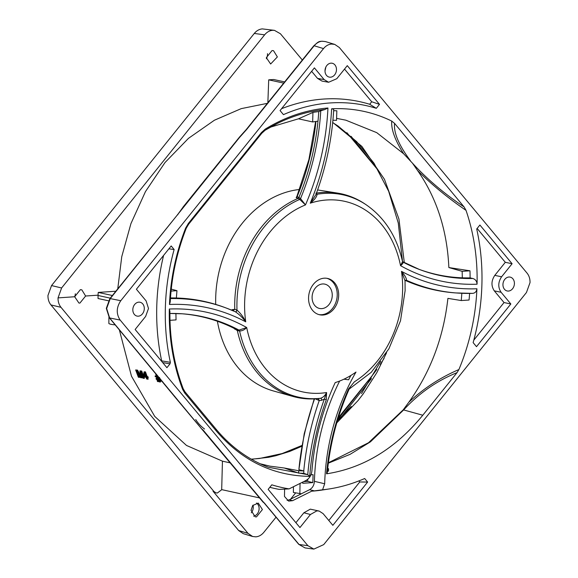 <?xml version="1.0" encoding="UTF-8"?>
<svg xmlns="http://www.w3.org/2000/svg" width="578" height="578" viewBox="0 0 578 578"><rect width="100%" height="100%" fill="white"/><g stroke="black" fill="none" stroke-linecap="round" stroke-linejoin="round"><path stroke-width="0.87" d="M251.466 459.257L268.618 457.299L275.72 455.753L289.694 451.44L301.723 446.317M336.793 422.858L358.042 400.576L363.157 393.936L376.82 372.651L386.595 352.717M337.408 420.77L340.868 417.439L371.416 378.604M322.589 489.797A195.537 156.363 -77.7 0 0 329.229 488.945A195.537 156.363 -77.7 0 0 364.682 478.519L367.63 482.066L332.841 525.33L323.116 513.64L319.179 511.068L316.881 510.858L310.451 514.492L299.946 527.562L268.156 489.356L271.805 484.819A195.537 156.363 102.3 0 0 289.094 488.887L305.87 480.535C309.367 478.591 311.383 475.34 311.925 470.781A209.229 167.317 102.3 0 1 335.197 382.6A89.59 71.643 -77.7 0 0 355.99 372.059A192.532 153.965 -77.7 0 0 324.677 483.772L322.589 489.797L314.432 490.874L309.533 489.703C312.503 488.02 314.129 485.231 314.41 481.33L324.677 483.772M287.114 500.382L289.39 499.768L292.591 500.678L288.639 501.104L284.477 496.444L284.593 489.125M161.696 361.409L161.667 360.874L170.38 362.319L170.026 363.822L162.7 362.608M139.009 375.035L139.898 377.297L139.06 377.355L136.74 371.199L140.642 377.701L142.137 377.788L141.812 375.375M162.44 381.473L161.609 380.635M295.9 522.7L303.876 512.78L310.314 509.146L319.179 511.068M473.801 340.146L504.03 302.554L494.306 290.864C491.054 285.929 491.213 280.764 494.79 275.366L505.295 262.304L477.132 228.447M494.79 275.366L501.596 276.79C498.019 282.187 497.86 287.353 501.112 292.287L494.306 290.864M317.532 78.406L324.121 79.569L328.607 82.257L322.018 81.093L317.532 78.406L311.629 71.318M328.607 82.257L336.786 78.709L347.291 65.646L379.5 104.365L376.314 108.324A195.537 156.363 -77.7 0 0 283.437 114.632L280.063 110.571L314.396 67.879L324.121 79.569M170.026 363.822L166.919 367.687L135.129 329.482L145.634 316.419L148.503 308.493L146.126 300.921L136.401 289.231L171.189 245.968L174.137 249.515A195.537 156.363 -77.7 0 0 165.387 306.81A195.537 156.363 -77.7 0 0 170.38 362.319M412.461 163.155C427.156 179.216 444.359 193.803 464.076 206.91L466.02 210.363C448.015 198.059 431.86 184.765 417.547 170.481L412.461 163.155L403.603 153.719C395.049 140.324 391.089 129.443 391.725 121.069L394.564 123.374C393.575 132.781 398.849 145.208 410.373 160.648M338.672 295.589A18.597 14.869 102.3 0 0 327.589 278.444A18.597 14.869 102.3 0 0 308.565 297.634A18.597 14.869 102.3 0 0 319.641 314.779A18.597 14.869 102.3 0 0 338.672 295.589M318.926 314.598A18.597 14.869 102.3 0 0 337.227 295.271A18.597 14.869 102.3 0 0 326.866 278.307M332.249 295.611A12.449 9.956 102.3 0 0 324.836 284.138A12.449 9.956 102.3 0 0 312.098 296.984A12.449 9.956 102.3 0 0 319.511 308.457A12.449 9.956 102.3 0 0 332.249 295.611M253.641 516.147A7.044 5.636 102.3 0 0 259.103 508.835A7.044 5.636 102.3 0 0 256.524 503.041M262.405 509.558L258.25 503.084L252.665 505.548L251.025 510.331L255.216 516.811L256.48 516.905L262.405 509.558M144.29 308.775A7.088 5.664 102.3 0 0 139.941 302.222A7.088 5.664 102.3 0 0 132.824 309.555A7.088 5.664 102.3 0 0 136.914 316.058A7.088 5.664 102.3 0 0 144.29 308.775M514.413 283.654A7.088 5.664 102.3 0 0 510.063 277.093A7.088 5.664 102.3 0 0 502.947 284.434A7.088 5.664 102.3 0 0 507.036 290.936A7.088 5.664 102.3 0 0 514.413 283.654M336.468 69.793A7.088 5.664 102.3 0 0 332.119 63.233A7.088 5.664 102.3 0 0 325.002 70.574A7.088 5.664 102.3 0 0 329.092 77.069A7.088 5.664 102.3 0 0 336.468 69.793M325.869 67.026L324.995 71M145.027 374.703L144.789 376.04L145.598 376.22M143.951 376.097L145.699 376.48A182.438 145.894 -77.7 0 1 144.493 373.244L143.951 376.097L144.789 376.04M145.483 371.878L144.644 371.936A182.438 145.894 -77.7 0 0 146.371 376.625L147.209 376.567A182.438 145.894 -77.7 0 1 145.483 371.878L144.11 371.82L143.301 375.953A182.438 145.894 102.3 0 0 143.619 376.777L146.017 377.304A182.438 145.894 102.3 0 0 146.696 379.024L147.368 379.175A182.438 145.894 -77.7 0 1 146.689 377.448L147.433 377.615A182.438 145.894 -77.7 0 1 147.115 376.791L147.954 376.733A182.438 145.894 -77.7 0 0 148.271 377.557L147.433 377.615M147.607 377.6A182.438 145.894 -77.7 0 0 148.206 379.117L147.368 379.175M144.11 371.82L144.644 371.936M146.371 376.625L147.115 376.791M147.209 376.567L147.954 376.733M157.787 377.087L158.444 378.865M157.339 378.865L158.502 379.117L158.112 377.398L156.949 377.138L157.339 378.865L158.17 378.807M156.725 378.525L156.009 378.576A182.438 145.894 102.3 0 0 156.298 379.32L156.941 379.457L157.454 381.487L158.004 381.61L157.505 379.58L158.683 379.84L159.181 381.863L159.752 381.986L159.239 379.963L160.417 380.216A182.438 145.894 -77.7 0 1 160.128 379.471L160.597 379.443M158.343 379.529L158.842 381.552L158.004 381.61M156.161 376.04L155.07 376.04A182.438 145.894 102.3 0 0 155.338 376.791L156.385 377.015L156.775 378.742L156.009 378.576M156.378 374.212L155.8 374.248L156.212 376.292L155.07 376.04M157.433 375.469L157.621 376.365L156.782 376.415L156.501 374.356M157.794 375.91L157.96 376.675L156.782 376.415M159.521 377.463L159.911 379.182L159.073 379.24L158.683 377.521L159.239 377.644M163.466 382.802L160.417 380.216M160.077 379.905L160.59 381.935L159.752 381.986M155.8 374.248L156.349 374.371M159.073 379.24L160.128 379.471M159.911 379.182L160.59 379.334M161.667 360.874A198.023 158.358 -77.7 0 1 156.79 305.502A198.023 158.358 -77.7 0 1 163.596 255.411M168.884 248.829L174.137 249.515M281.573 108.693A198.023 158.358 -77.7 0 1 369.689 104.271L371.712 101.757L344.524 69.085M369.689 104.271L376.314 108.324M371.712 101.757L379.5 104.365M501.596 276.79L512.101 263.727L479.892 225.015L476.705 228.982A195.537 156.363 -77.7 0 1 473.129 342.617L476.503 346.67L510.836 303.977L501.112 292.287M504.03 302.554L510.836 303.977M505.295 262.304L512.101 263.727M303.652 481.64L307.713 481.366L312.828 482.601L313.081 474.646L310.957 474.791M307.713 481.366L307.785 479.263M302.764 482.081L302.728 483.287L312.828 482.601M108.931 317.293L108.852 323.362A10.512 1.431 1.8 0 0 115.239 324.879M526.457 292.497L323.716 544.613L313.861 549.1L307.893 545.683L120.173 320.075C116.106 313.912 116.308 307.453 120.78 300.712L323.514 48.595C325.804 45.835 328.485 44.318 331.555 44.051L334.749 44.405L339.337 47.519L527.064 273.134C529.116 275.692 530.105 278.842 530.033 282.591L526.457 292.497M183.782 206.577L239.465 137.152A1.539 0.455 39.8 0 1 239.494 137.08L246.177 129.638A1.539 0.484 38.9 0 1 246.56 129.595L239.509 137.485L110.239 298.602L106.655 308.5L109.632 317.958L201.809 429.071L203.08 430.003L298.739 544.332A1.539 0.78 -39.8 0 0 299.043 544.49L305.032 547.908L313.861 549.1M177.684 400.142A1.539 0.78 140.2 0 1 177.388 399.983L109.336 317.799L106.316 308.356L109.856 298.645L177.504 214.778A1.539 0.484 38.9 0 1 177.887 214.734M246.177 129.638L313.789 45.806C318.529 41.804 318.348 40.648 325.428 41.587L322.228 41.226C319.302 41.406 316.621 42.916 314.172 45.763L246.56 129.595M267.383 103.339L241.221 108.635L214.409 120.224L188.45 138.366L164.976 162.577L145.461 191.6L130.924 223.635L121.756 256.668L117.753 288.856M457.046 372.629L422.793 415.228C395.497 448.615 363.41 468.144 326.534 473.823A216.62 173.227 -77.7 0 1 348.52 388.98L354.372 381.82A97.566 78.023 102.3 0 0 402.584 291.247A97.566 78.023 102.3 0 0 401.5 271.371C404.983 275.518 406.623 278.48 406.421 280.243L406.385 280.258A1.539 1.416 82.8 0 0 405.749 280.178A1.539 1.416 82.8 0 0 405.734 280.186L405.026 280.771L401.5 271.371A229.235 183.313 102.3 0 0 476.922 288.769A189.541 151.573 -77.7 0 1 458.889 369.559L457.046 372.629C436.628 380.909 418.826 393.351 403.639 409.954L370.404 441.867L350.109 454.33L328.333 463.173M185.646 228.072L186.181 228.44C176.94 252.073 171.623 276.559 170.228 301.897L169.477 304.476A190.574 152.397 -77.7 0 1 185.646 228.072L188.37 223.419A1.539 0.484 38.8 0 1 188.666 224.185L261.755 133.301L265.114 130.238A1.539 0.73 58.5 0 1 265.085 130.26M188.37 223.419L261.458 132.535L265.215 129.125A1.539 0.73 58.5 0 1 265.114 130.238L277.613 123.338A189.151 151.263 102.3 0 0 265.143 130.223M402.678 261.906C403.581 262.571 402.866 263.828 400.532 265.67L402.534 261.646C396.811 236.453 384.58 217.415 365.831 204.547A103.57 82.82 -77.7 0 0 317.091 194.251A1.539 1.308 133.3 0 1 316.18 193.933L316.18 193.933A1.539 1.293 131.6 0 0 317.026 194.194L317.091 194.251C316.831 196.86 314.548 199.844 310.249 203.189A229.235 183.313 102.3 0 0 331.62 108.794A189.541 151.573 -77.7 0 1 391.725 121.069M464.076 206.91L394.564 123.374M402.888 262.022A219.423 175.474 102.3 0 0 419.332 269.449A219.423 175.474 102.3 0 0 472.768 278.488C475.383 279.246 476.821 281.154 477.067 284.21A189.541 151.573 102.3 0 0 466.02 210.363M265.439 466.085L268.387 467.241L307.756 474.668L309.685 476.38C272.737 475.766 241.481 460.485 215.926 430.531L184.779 393.098L182.706 389.572A190.574 152.397 -77.7 0 1 169.325 309.028L169.918 311.376C169.65 338.932 174.094 364.747 183.24 388.821L183.24 388.821A1.539 0.585 159.1 0 1 182.706 389.572M314.555 398.878A237.414 189.851 102.3 0 0 298.884 469.69L303.891 470.962A239.321 191.383 -77.7 0 0 303.681 473.31L307.756 474.668A238.772 190.942 -77.7 0 1 324.345 399.073L326.577 392.534L326.295 399.752A237.24 189.721 102.3 0 0 309.685 476.38M112.385 295.51L98.246 292.417L115.846 291.225M284.672 81.91L273.676 79.504L268.705 79.843L283.697 83.116M268.705 79.843L267.867 102.739M302.323 60.018L280.431 33.77L274.456 30.352L272.643 30.294C269.572 30.562 266.892 32.079 264.608 34.846L61.608 287.974L58.046 297.887C57.966 301.637 58.956 304.787 61.001 307.337L213.911 491.473L216.042 492.882L217.364 493.012L221.793 489.653M85.616 296.015L81.816 289.838L80.335 289.686L74.67 296.752L78.926 303.038L79.916 303.082L85.616 296.015L98.05 295.17L98.246 292.417M266.328 57.67L270.641 64.006L277.368 56.926L273.524 50.691L272.043 50.546L266.328 57.67M265.215 129.125A190.574 152.397 -77.7 0 1 327.95 108.014L324.865 109.524A189.151 151.263 102.3 0 0 277.613 123.338M261.458 132.535A1.539 0.484 38.8 0 1 261.755 133.301M188.666 224.185L186.116 228.462M184.866 391.783A1.539 0.78 140.2 0 1 185.061 391.913L185.061 391.913A1.539 0.78 140.2 0 1 184.779 393.098M183.197 388.748A1.539 0.585 159.1 0 1 183.24 388.821L185.061 391.913L216.208 429.353A1.539 0.78 140.2 0 1 215.926 430.531M321.635 400.294L319.359 400.612L318.261 398.596L320.393 398.293A1.539 1.062 81.8 0 1 321.635 400.294L324.345 399.073L326.295 399.752M348.52 388.98L349.018 389.406L350.282 387.361M349.589 388.344L350.29 387.347M326.534 473.823L326.975 473.339M264.543 503.265L299.043 544.49L307.893 545.683M139.06 377.355L138.359 377.203L135.649 369.942L136.726 370.18L140.584 376.712L139.927 370.881L140.902 371.09L143.611 378.352L142.911 378.2L140.613 372.116L141.299 377.846M140.36 374.905L137.542 370.122L135.649 369.942M137.542 370.122L136.726 370.18M143.373 375.541L141.718 371.04L139.927 370.881M141.718 371.04L140.902 371.09M143.871 376.834L144.449 378.294L143.611 378.352M160.792 380.194L160.612 379.074M162.107 381.502L162.888 382.015M61.001 307.337L50.936 304.924L238.663 530.539L248.034 533.378L213.036 491.228L216.042 492.882M248.034 533.378L252.615 536.492L255.816 536.846C258.886 536.579 261.567 535.069 263.857 532.302L276.074 517.158M290.575 499.182L295.596 492.955M289.39 499.768L301.384 493.8L293.378 492.463L293.451 486.719M306.304 480.304L306.282 481.46M300.047 483.432L299.866 493.887M204.561 429.028C200.985 426.434 198.03 423.269 195.711 419.534M318.529 398.618L318.225 398.603A104.206 83.333 -77.7 0 1 293.075 396.479A104.206 83.333 -77.7 0 1 237.37 330.623L233.461 328.037M303.761 470.933A239.343 191.397 -77.7 0 1 319.222 400.583L314.663 398.574M318.081 398.567L319.229 400.561M239.097 330.11A1.539 1.004 97.6 0 1 239.595 330.977A103.57 82.82 -77.7 0 0 320.393 398.293C322.958 397.613 325.024 395.692 326.577 392.534A97.566 78.023 102.3 0 1 246.705 327.538C244.494 329.85 242.124 330.999 239.595 330.977L239.48 330.963A1.539 0.983 99.6 0 0 239.003 330.096L246.705 327.538A224.632 179.635 -77.7 0 0 169.325 309.028M231.345 310.039L234.769 309.187L233.028 310.848M234.769 309.237L236.987 310.111C240.694 313.392 243.605 317.3 245.737 321.838C242.753 317.799 239.292 314.439 235.354 311.766L235.253 311.73A234.437 187.474 -77.7 0 0 226.858 308.269L225.232 307.655A234.697 187.684 -77.7 0 0 176.362 297.995A234.697 187.684 -77.7 0 0 170.474 297.937M235.289 311.744A1.539 0.932 111.7 0 0 236.872 310.068M232.24 309.533A1.539 1.293 -98.2 0 1 232.168 310.386M170.431 298.588A234.437 187.474 -77.7 0 1 226.858 308.269L235.354 311.766A1.539 0.918 113.2 0 0 236.987 310.111A103.57 82.82 -77.7 0 1 236.973 301.673A103.57 82.82 -77.7 0 1 299.729 199.417L299.642 199.359A1.539 1.163 122.7 0 0 300.546 198.572L305.48 204.923L299.729 199.417A1.539 1.142 120.9 0 0 300.611 198.622M234.625 329.113A1.539 1.142 119 0 0 234.401 328.506M239.48 330.963L237.37 330.609L236.734 329.713L239.003 330.096A219.423 175.474 102.3 0 0 182.359 313.796A219.423 175.474 102.3 0 0 169.903 313.471M236.756 329.72L236.734 329.713A219.17 175.264 102.3 0 0 181.492 313.738M296.904 196.39L300.546 198.572A219.423 175.474 102.3 0 0 320.768 110.759L324.865 109.524M299.642 199.359L298.104 198.377L298.898 197.517M298.104 198.377L296.16 197.633L296.976 196.18M315.956 121.438A219.943 175.885 -77.7 0 1 297.07 196.795A1.539 1.38 -68.8 0 1 296.16 197.633M315.87 193.175L317.026 194.194M477.067 284.21A224.632 179.635 -77.7 0 1 400.532 265.67A97.566 78.023 102.3 0 0 310.249 203.189L315.906 194.627C326.144 167.042 332.083 138.583 333.73 109.249L331.62 108.794M476.922 288.769C476.474 291.753 474.935 293.284 472.284 293.364A234.437 187.474 -77.7 0 1 457.458 293.053A234.437 187.474 -77.7 0 1 406.385 280.258L405.214 280.395M406.421 280.243A1.539 1.416 79.3 0 0 405.713 280.186L405.749 280.178M419.332 269.449L402.534 261.639M108.418 300.777L98.05 298.508L98.05 295.17M110.254 298.147L98.022 295.474M367.63 482.066L359.769 481.958L358.895 480.91M289.094 488.887L279.203 489.4A198.023 158.358 -77.7 0 1 269.818 487.29M328.803 520.467L359.769 481.958M329.229 488.945L322.712 489.949A198.023 158.358 -77.7 0 1 311.643 491.192L314.432 490.874M292.591 500.678L311.643 491.192M418.515 269.138A219.17 175.264 102.3 0 0 462.313 277.816A219.17 175.264 102.3 0 0 470.102 277.888A186.434 149.088 102.3 0 0 469.979 270.8L462.169 271.328L448.86 267.556C447.155 230.355 436.722 197.994 417.547 170.481M462.313 277.816L462.169 271.328M469.979 270.8L448.86 267.556M298.898 197.51A219.17 175.264 102.3 0 0 317.987 121.17A219.17 175.264 102.3 0 0 318.774 111.576A186.434 149.088 102.3 0 0 312.951 112.399L312.655 121.951L298.486 118.808L270.273 127.211M317.987 121.17L312.655 121.951M333.643 110.723A186.434 149.088 102.3 0 1 336.837 110.781L336.533 120.332L332.914 120.26M312.951 112.399L298.486 118.808M171.059 291.088L176.962 290.683L176.362 297.995M176.962 290.683L171.261 289.13M405.257 280.417A234.697 187.684 -77.7 0 0 455.717 292.93L472.284 293.364M350.947 375.411A192.655 154.066 -77.7 0 0 348.599 379.789L343.939 379.19M472.768 278.488L470.102 277.888M320.768 110.759L318.774 111.576M316.477 193.081A104.206 83.333 -77.7 0 1 337.574 193.103A104.206 83.333 -77.7 0 1 364.429 203.615L365.831 204.547M215.717 304.418A103.014 82.379 -77.7 0 1 215.724 296.897A103.014 82.379 -77.7 0 1 299.599 189.468M293.075 396.479L273.358 390.945A103.014 82.379 -77.7 0 1 217.4 321.267M403.603 153.719L376.74 132.651L345.875 120.195L336.598 118.353M327.647 468.91L328.564 468.736L328.492 471.092L327.394 471.301M305.964 481.481L306.289 481.084M309.533 489.703L301.326 493.785M119.328 329.785L131.488 376.206L154.731 416.398L186.492 445.443L222.443 461.165L221.692 489.631L259.544 497.911M339.647 381.039A192.98 154.319 102.3 0 0 314.41 481.33M234.769 309.187A104.206 83.333 -77.7 0 1 234.776 301.34A104.206 83.333 -77.7 0 1 298.089 198.384M230.34 462.899L222.443 461.165M469.596 293.422A186.434 149.088 102.3 0 1 469.061 300.018L461.251 300.546L461.858 293.234M461.251 300.546L447.899 298.371C443.586 337.292 430.552 371.921 408.798 402.266C423.558 388.452 440.255 377.55 458.889 369.559M328.391 462.761L368.526 442.741L403.234 409.824L408.798 402.266M328.564 468.736L327.69 468.548M298.884 469.69L304.223 433.731L314.208 398.899M303.681 473.31L298.638 473.115L298.71 470.759L303.891 470.962M298.71 470.759L284.246 468.007L298.638 473.115M260.158 463.773L269.919 466.143L284.246 468.007M169.99 320.32L176.052 319.909L175.907 313.421M332.704 122.399L361.871 146.379L384.464 179.31L398.928 219.004L404.325 262.759M378.893 171.167L346.865 132.673M378.417 170.589L351.113 136.336M356.713 141.704L373.98 163.177L388.654 191.267L398.278 223.043L402.526 261.617M267.469 53.682A7.406 5.925 -77.7 0 1 267.491 54.628A7.406 5.925 -77.7 0 1 266.371 58.739M75.313 293.776A7.406 5.925 -77.7 0 1 74.67 296.724M253.012 505.114A7.406 5.925 -77.7 0 1 253.258 507.47A7.406 5.925 -77.7 0 1 251.322 512.802M50.936 304.924C48.884 302.373 47.895 299.216 47.967 295.466L51.543 285.568L61.608 287.974M252.615 536.492L243.251 533.653L238.663 530.539M264.608 34.846L254.284 33.445C256.567 30.685 259.247 29.167 262.318 28.9L274.456 30.352M254.284 33.445L51.543 285.568M337.798 419.484L371.965 375.924L338.34 417.735M371.965 375.924L376.813 369.501M380.295 364.4L384.088 358.367M310.451 514.492L303.876 512.78M109.856 298.645A1.539 0.484 38.9 0 1 110.239 298.602L120.78 300.712M323.514 48.595L314.172 45.763A1.539 0.484 38.9 0 0 313.789 45.806M239.104 137.571A1.539 0.484 38.9 0 1 239.126 137.528A1.539 0.484 38.9 0 1 239.509 137.485M183.493 206.938A1.539 0.513 -141.9 0 0 183.096 207.003A1.539 0.513 -141.9 0 0 183.06 207.097M183.414 206.606L239.494 137.08A1.539 0.455 39.8 0 1 239.863 137.058M177.504 214.778L180.112 211.252A1.539 0.643 34 0 1 180.574 211.1M120.173 320.075L109.632 317.958A1.539 0.78 -39.8 0 1 109.336 317.799M264.876 503.474L263.019 502.072A1.539 0.78 -39.8 0 0 263.286 502.224A1.539 0.78 -39.8 0 0 263.315 502.231L263.871 502.325M327.95 108.014A224.632 179.635 -77.7 0 1 305.48 204.923A97.566 78.023 102.3 0 0 245.737 321.838A229.235 183.313 102.3 0 0 169.477 304.476M58.046 297.887L74.67 296.752M216.013 429.216A1.539 0.78 140.2 0 1 216.208 429.353C230.933 446.939 248.287 459.553 268.257 467.197L268.387 467.241M174.39 396.009A1.539 0.939 -35.9 0 0 174.758 396.248M263.019 502.072L177.388 399.983A1.539 0.78 140.2 0 1 177.294 399.795M177.316 399.716L177.713 400.178L177.316 399.716M201.411 428.609L201.809 429.071M139.623 373.67L138.792 373.728M213.036 491.228L213.911 491.473M422.793 415.228L403.234 409.824M380.707 361.344L361.51 393.567M351.222 406.486L337.436 420.676M301.868 445.501L282.129 453.564L259.508 458.484L251.307 459.17M180.112 211.252L183.385 206.642M327.184 473.548C329.908 444.207 337.191 416.16 349.018 389.406M305.032 547.908L298.739 544.332M182.359 313.796L169.903 313.478M296.947 196.253L308.905 159.571L315.624 121.488M317.611 189.938L337.574 193.103M349.17 389.081L371.307 372.261L388.9 348.823L400.496 320.819L405.12 290.647L405.026 280.605M325.421 41.58L334.749 44.405M356.72 141.711L338.051 126.04L332.69 122.572"/></g></svg>
